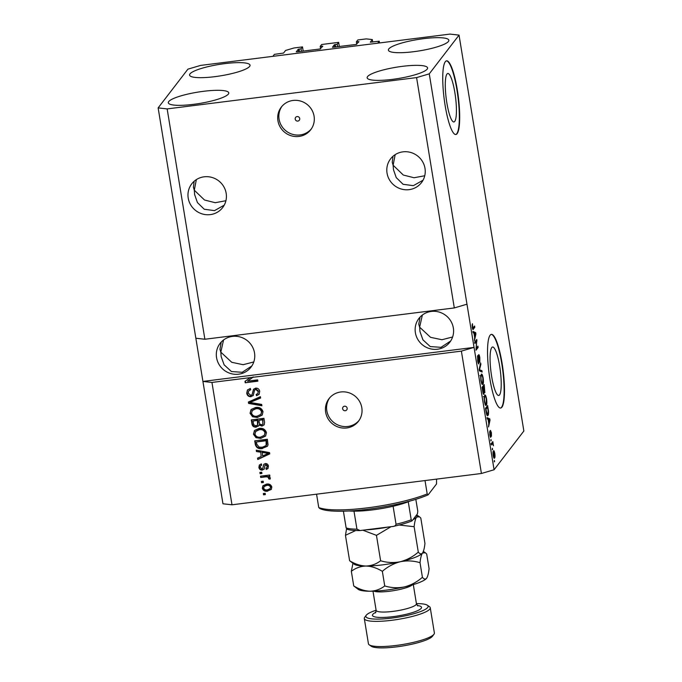 <?xml version="1.0" encoding="UTF-8"?>
<svg xmlns="http://www.w3.org/2000/svg" width="682" height="682" viewBox="0 0 682 682"><rect width="100%" height="100%" fill="white"/><g stroke="black" fill="none" stroke-linecap="round" stroke-linejoin="round"><path stroke-width="1.02" d="M339.338 46.564L338.656 42.361L337.198 44.262L334.359 44.765L332.407 47.322L356.157 44.458L358.945 41.679L356.354 41.858L357.811 39.957L366.311 38.891L372.321 39.565L370.309 42.207L379.235 41.201L379.516 42.949M379.235 41.201L377.717 43.179L272.877 56.342L274.403 54.364L283.559 53.068L285.562 50.459L294.01 47.97L302.501 46.905L303.192 51.107M372.321 39.565L372.722 42.02M356.354 41.858L356.754 44.33M337.198 44.262L337.607 46.785M338.656 42.361L321.665 44.501L320.208 46.393L320.608 48.865M302.501 46.905L301.043 48.797L298.213 49.3L296.269 51.832L296.866 51.9L320.003 48.993L322.808 46.18L320.208 46.393M301.043 48.797L301.461 51.321M299.722 118.549A2.319 2.234 -142.5 0 0 295.621 117.415A2.319 2.234 -142.5 0 0 296.926 121.012A2.319 2.234 -142.5 0 0 299.722 118.549M314.078 116.179A18.567 17.885 -142.5 0 0 300.31 100.987A18.567 17.885 -142.5 0 0 281.282 107.134A18.567 17.885 -142.5 0 0 277.924 120.714A18.567 17.885 -142.5 0 0 291.683 135.906A18.567 17.885 -142.5 0 0 310.719 129.759A18.567 17.885 -142.5 0 0 314.078 116.179M281.879 106.401A18.567 17.885 -142.5 0 0 279.083 119.214A18.567 17.885 -142.5 0 0 292.373 134.269A18.567 17.885 -142.5 0 0 311.273 128.992M347.155 408.177A2.319 2.234 -142.5 0 0 343.055 407.052A2.319 2.234 -142.5 0 0 344.35 410.649A2.319 2.234 -142.5 0 0 347.155 408.177M361.81 407.7A18.567 17.885 -142.5 0 0 348.05 392.508A18.567 17.885 -142.5 0 0 329.014 398.655A18.567 17.885 -142.5 0 0 325.664 412.235A18.567 17.885 -142.5 0 0 339.423 427.426A18.567 17.885 -142.5 0 0 358.459 421.28A18.567 17.885 -142.5 0 0 361.81 407.7M329.619 397.921A18.567 17.885 -142.5 0 0 326.814 410.735A18.567 17.885 -142.5 0 0 340.105 425.79A18.567 17.885 -142.5 0 0 359.013 420.513M446.974 74.04A24.433 4.706 82.8 0 0 446.505 100.629A24.433 4.706 82.8 0 0 453.897 121.959A24.433 4.706 82.8 0 0 454.732 121.405A24.433 4.706 82.8 0 0 455.209 94.815A24.433 4.706 82.8 0 0 447.81 73.477A24.433 4.706 82.8 0 0 446.974 74.04M491.773 347.564A24.433 4.706 82.8 0 0 491.296 374.154A24.433 4.706 82.8 0 0 498.687 395.483A24.433 4.706 82.8 0 0 499.522 394.929A24.433 4.706 82.8 0 0 500 368.34A24.433 4.706 82.8 0 0 492.609 347.01A24.433 4.706 82.8 0 0 491.773 347.564M490.119 335.212A37.126 7.144 82.8 0 0 489.395 375.62A37.126 7.144 82.8 0 0 500.631 408.041A37.126 7.144 82.8 0 0 501.901 407.188A37.126 7.144 82.8 0 0 502.625 366.78A37.126 7.144 82.8 0 0 491.381 334.359A37.126 7.144 82.8 0 0 490.119 335.212M500.452 408.049A37.126 7.144 82.8 0 0 501.543 407.239A37.126 7.144 82.8 0 0 502.327 367.291A37.126 7.144 82.8 0 0 491.202 334.402M445.32 61.687A37.126 7.144 82.8 0 0 444.604 102.095A37.126 7.144 82.8 0 0 455.84 134.516A37.126 7.144 82.8 0 0 457.111 133.663A37.126 7.144 82.8 0 0 457.835 93.255A37.126 7.144 82.8 0 0 446.591 60.834A37.126 7.144 82.8 0 0 445.32 61.687M455.661 134.525A37.126 7.144 82.8 0 0 456.752 133.706A37.126 7.144 82.8 0 0 457.537 93.766A37.126 7.144 82.8 0 0 446.412 60.869M424.997 168.369A19.488 18.772 -142.5 0 0 410.547 152.41A19.488 18.772 -142.5 0 0 390.564 158.872A19.488 18.772 -142.5 0 0 387.044 173.134A19.488 18.772 -142.5 0 0 401.485 189.085A19.488 18.772 -142.5 0 0 421.476 182.623A19.488 18.772 -142.5 0 0 424.997 168.369M392.951 156.314L392.252 162.29L393.113 165.223L395.168 154.644M226.177 193.321A19.488 18.772 -142.5 0 0 211.727 177.371A19.488 18.772 -142.5 0 0 191.744 183.833A19.488 18.772 -142.5 0 0 188.215 198.087A19.488 18.772 -142.5 0 0 202.665 214.046A19.488 18.772 -142.5 0 0 222.656 207.584A19.488 18.772 -142.5 0 0 226.177 193.321M194.131 181.276L193.432 187.252L194.293 190.184L196.348 179.605M453.342 327.948A19.488 18.772 -142.5 0 0 438.893 311.998A19.488 18.772 -142.5 0 0 418.91 318.451A19.488 18.772 -142.5 0 0 415.381 332.714A19.488 18.772 -142.5 0 0 429.831 348.664A19.488 18.772 -142.5 0 0 449.822 342.211A19.488 18.772 -142.5 0 0 453.342 327.948M420.078 317.087L418.774 324.24L419.635 327.181L422.371 315.024M254.522 352.909A19.488 18.772 -142.5 0 0 240.073 336.959A19.488 18.772 -142.5 0 0 220.081 343.413A19.488 18.772 -142.5 0 0 216.561 357.675A19.488 18.772 -142.5 0 0 231.01 373.625A19.488 18.772 -142.5 0 0 250.993 367.172A19.488 18.772 -142.5 0 0 254.522 352.909M221.249 342.049L219.954 349.201L220.815 352.142L223.551 339.986M427.188 69.121A30.63 5.737 170.7 0 1 395.304 78.984A30.63 5.737 170.7 0 1 367.138 77.816A30.63 5.737 170.7 0 1 367.538 76.606A30.63 5.737 170.7 0 1 399.413 66.742A30.63 5.737 170.7 0 1 427.588 67.91A30.63 5.737 170.7 0 1 427.188 69.121M228.359 94.082A30.63 5.737 170.7 0 1 196.484 103.945A30.63 5.737 170.7 0 1 168.309 102.777A30.63 5.737 170.7 0 1 168.718 101.567A30.63 5.737 170.7 0 1 200.593 91.703A30.63 5.737 170.7 0 1 228.768 92.871A30.63 5.737 170.7 0 1 228.359 94.082M249.629 66.401A30.63 5.737 170.7 0 1 217.754 76.273A30.63 5.737 170.7 0 1 189.579 75.097A30.63 5.737 170.7 0 1 189.988 73.886A30.63 5.737 170.7 0 1 221.863 64.023A30.63 5.737 170.7 0 1 250.038 65.199A30.63 5.737 170.7 0 1 249.629 66.401M448.458 41.44A30.63 5.737 170.7 0 1 416.574 51.312A30.63 5.737 170.7 0 1 388.399 50.136A30.63 5.737 170.7 0 1 388.808 48.925A30.63 5.737 170.7 0 1 420.683 39.062A30.63 5.737 170.7 0 1 448.858 40.238A30.63 5.737 170.7 0 1 448.458 41.44M253.789 361.946L243.133 364.691L231.761 362.304L220.815 352.142L221.164 356.609L224.122 364.819L231.437 371.537L242.187 372.295L251.846 365.961M452.609 336.985L441.953 339.73L430.581 337.343L419.635 327.181L419.984 331.648L422.942 339.858L430.257 346.575L441.015 347.334L450.674 341M225.921 200.721L215.222 202.707L204.498 200.005L194.293 190.184L194.643 194.651L197.43 202.571L204.259 209.255L214.506 210.627L224.216 205.18M424.741 175.76L414.042 177.746L403.318 175.044L393.113 165.223L393.463 169.69L396.251 177.61L403.079 184.293L413.326 185.666L423.036 180.219M416.591 77.595L167.158 108.907L158.139 107.901L187.917 69.146L200.585 65.412L450.009 34.1L459.037 35.114L429.259 73.861L416.591 77.595L454.306 307.932L204.881 339.244L195.853 338.238L222.963 503.793L231.991 504.799L211.949 382.44L461.382 351.119L481.415 473.487L231.991 504.799M167.158 108.907L204.881 339.244M158.139 107.901L195.853 338.238M429.259 73.861L466.974 304.198L454.306 307.932M252.954 377.291L247.557 381.136L257.643 379.874L257.856 381.178L245.205 382.773L244.974 381.366L250.209 377.632M251.087 396.719C248.657 396.788 247.216 395.62 246.748 393.216L247.421 390.019L250.337 388.467L250.712 389.754L248.768 390.812L248.248 393.147L250.831 395.415L252.05 394.767L253.508 389.294L255.631 388.135C257.89 388.049 259.245 389.124 259.697 391.357L259.083 394.341L256.551 395.705L256.168 394.418L257.864 393.505L258.222 391.587L255.81 389.448L254.599 390.027L253.227 395.577L251.385 396.327C248.964 396.395 247.523 395.228 247.055 392.823L246.748 393.216M261.888 405.773L248.589 403.394L248.367 402.039L260.396 396.685L260.618 398.032L249.944 402.457L261.666 404.409L261.888 405.773M250.038 413.301L251.419 409.336L255.545 407.512C259.288 406.89 261.777 408.279 263.022 411.681L262.169 415.091L257.336 417.478L252.579 416.762L250.038 413.301L251.002 409.771M250.848 409.959L251.419 409.336M253.465 434.238L254.846 430.274L258.972 428.458C262.715 427.836 265.204 429.217 266.449 432.618L265.596 436.037L260.763 438.415L256.006 437.699L253.465 434.238L254.429 430.709M254.275 430.905L254.846 430.274M260.43 452.157L256.466 451.535L256.244 450.171L269.552 452.601L269.765 453.88L257.77 459.498L257.549 458.134L261.146 456.556L260.729 451.757L256.466 451.535M265.366 494.603L263.559 494.834L263.346 493.521L265.153 493.291L265.366 494.603M267.745 491.134C265.034 491.645 263.218 490.682 262.306 488.227L262.911 485.789L266.5 484.109C269.168 483.632 270.95 484.604 271.837 487.025L271.231 489.471L268.052 490.733C265.332 491.253 263.525 490.281 262.613 487.826L262.306 488.227M263.38 482.498L261.573 482.72L261.359 481.415L263.167 481.185L263.38 482.498M265.486 476.889L260.72 477.485L260.507 476.181L269.705 475.022L269.919 476.334L268.452 476.522L270.336 477.86L270.046 479.156L268.648 478.832L268.674 477.92L267.404 476.889L265.486 476.889L265.792 476.496L260.72 477.485M261.914 473.496L260.106 473.726L259.885 472.421L261.692 472.191L261.914 473.496M262.374 470.103C260.439 470.196 259.279 469.293 258.896 467.383L259.348 465.081L261.342 463.888L261.718 465.175L260.515 465.866L260.226 467.306L261.931 468.824L262.715 468.415L263.772 464.408L265.315 463.555C267.071 463.513 268.103 464.374 268.418 466.13L267.949 468.5L266.278 469.446L265.895 468.159L266.884 467.588L267.114 466.343L265.716 464.843L265.017 465.354L264.122 469.225L262.672 469.71C260.746 469.804 259.586 468.901 259.203 466.982L258.896 467.383M266.884 467.588L267.412 465.942L266.023 464.442L265.017 465.354M262.51 448.551C258.793 449.242 256.406 447.912 255.324 444.562L254.718 440.845L267.37 439.259L268.043 444.843L267.404 446.284L262.809 448.151C259.1 448.85 256.705 447.52 255.631 444.161L255.324 444.562M256.262 427.128C253.789 427.333 252.34 426.216 251.922 423.778L251.291 419.907L263.943 418.313L264.582 422.218L264.139 424.869L261.965 426.08L259.083 425.005L258.64 425.943L256.568 426.727C254.096 426.932 252.647 425.824 252.229 423.386L251.649 419.856M476.582 341.315L474.885 343.515L474.672 342.211L476.803 339.44L476.207 348.349L477.903 346.149L478.116 347.453L475.985 350.224L476.582 341.315L475.235 341.486M478.645 363.89L478.934 363.847C478.5 364.137 478.073 363.08 477.664 360.684L477.698 355.544L477.937 360.48L478.713 362.551L478.628 354.725C479.037 354.427 479.429 355.39 479.813 357.615L479.813 362.312L479.574 357.982L478.841 356.038L478.687 356.729L478.798 363.949M478.082 362.679L478.713 362.551M478.397 356.047L478.917 355.978L478.397 356.089M482.14 372.048L479.361 370.846L479.139 369.491L480.657 362.96L480.87 364.307L479.489 369.772L481.918 370.684L482.14 372.048M481.202 374.392C481.807 373.421 482.455 374.606 483.137 377.939C483.589 381.494 483.495 383.634 482.865 384.341L481.884 384.051L480.955 380.769L480.682 376.617L481.586 374.12M482.157 384.426L482.865 384.341L481.884 384.051M484.629 395.338C485.234 394.358 485.882 395.543 486.564 398.876C487.016 402.431 486.922 404.571 486.292 405.279L485.32 404.989L484.382 401.707L484.109 397.563L485.021 395.057M485.584 405.372L486.292 405.279L485.32 404.989M488.065 419.26L487.246 418.987L487.025 417.623L489.812 418.876L490.017 420.155L488.551 426.949L488.781 423.658L488.065 419.26M494.612 461.723L494.399 460.418L494.254 461.774M459.037 35.114L523.861 431.007L494.083 469.753L481.415 473.487M461.382 351.119L474.05 347.385L466.974 304.198M211.949 382.44L202.929 381.426L474.05 347.385L494.083 469.753M493.981 458.065L494.595 457.989C494.16 458.756 493.691 457.937 493.197 455.533C492.873 452.942 492.95 451.424 493.427 450.973C493.853 450.239 494.314 451.066 494.8 453.445C495.123 456.002 495.055 457.511 494.595 457.989L494.279 458.21M492.634 449.617L492.421 448.313L492.268 449.668M491.347 444.016L492.302 443.897L491.5 444.945L491.287 443.632L492.83 441.621L493.444 445.781L492.651 443.718M491.185 440.785L490.972 439.472L490.827 440.828M490.554 437.333L489.812 434.852L489.795 431.084L490.656 435.551L490.486 430.385L491.407 432.712L491.449 436.275L490.733 431.646L490.69 437.384M490.068 436.13L490.563 436.037M490.315 431.68L490.776 431.621L490.324 431.697M487.17 415.508L487.962 415.406C487.374 416.446 486.752 415.321 486.104 412.013L485.499 408.296L487.621 405.534L488.491 411.135C488.627 413.599 488.448 415.023 487.962 415.406L487.579 415.688M483.589 394.281L483.956 394.239C483.521 394.665 483.103 393.667 482.703 391.238L482.072 387.359L484.194 384.588L484.868 392.644L484.186 391.826L483.777 394.358M473.947 333.046L473.129 332.773L472.907 331.409L475.695 332.663L475.9 333.941L474.433 340.736L474.663 337.445L473.947 333.046M472.771 329.287L473.376 329.21C473.018 329.986 472.626 329.346 472.2 327.292L472.413 323.711L472.831 328.127L474.604 326.022L474.817 327.334L473.052 329.457M472.37 328.178L473.146 327.923M494.578 453.701L493.64 452.277L493.427 455.278L494.365 456.693L494.578 453.701M493.026 452.217L493.879 452.106L493.009 452.354M493.504 456.949L494.365 456.693M491.696 443.104L493.043 442.933M491.449 443.419L492.796 443.249M489.591 432.414L490.043 432.354M487.212 418.748L489.812 418.876M489.582 420.206L490.017 420.155M489.199 419.745L488.38 419.362L488.96 422.908L489.548 419.822M487.587 407.163L485.959 409.285L487.153 414.272L487.758 414.093L488.201 411.212L487.587 407.163L486.24 407.333M486.598 414.341L487.758 414.093M486.326 399.209C485.789 396.66 485.303 395.807 484.842 396.651C484.373 397.163 484.297 398.74 484.629 401.374C485.149 403.863 485.635 404.724 486.087 403.966L486.326 399.209M483.376 396.626L485.183 396.395L484.186 396.728M485.004 404.281L486.087 403.966M484.16 386.225L483.529 387.052L484.621 391.383L484.16 386.225L482.813 386.396M482.174 387.223L483.529 387.052M483.896 391.536L484.621 391.383M483.274 387.376L482.532 388.348L483.734 392.926L483.274 387.376L482.097 387.521M483.069 393.079L483.734 392.926M482.89 378.271C482.362 375.722 481.867 374.87 481.415 375.705C480.938 376.225 480.87 377.794 481.202 380.437C481.722 382.926 482.2 383.787 482.651 383.028L482.89 378.271M479.949 375.688L481.756 375.458L480.759 375.791M481.569 383.344L482.651 383.028M480.324 364.376L480.87 364.307M479.327 370.599L481.918 370.684M477.383 356.882L477.937 356.814M475.593 341.009L477.033 340.829M476.761 347.624L478.116 347.453M473.095 332.535L475.695 332.663M475.465 333.992L475.9 333.941M475.081 333.532L474.263 333.148L474.843 336.695L475.431 333.609M472.029 325.067L472.66 324.982M473.47 327.505L474.817 327.334M265.307 494.254L263.559 494.834M263.866 494.433L263.704 493.478M262.613 487.826L263.073 485.601M271.376 489.267L268.052 490.733M270.149 488.619L270.822 486.76C270.089 485.217 268.819 484.638 267.02 485.021L264.318 486.223L263.627 488.09C264.369 489.633 265.639 490.222 267.438 489.838L270.149 488.619L270.515 487.161C269.782 485.618 268.52 485.03 266.722 485.413L264.011 486.624M263.329 482.148L261.573 482.72M261.879 482.327L261.726 481.373M261.018 477.093L260.865 476.138M269.859 475.985L268.452 476.522M270.243 478.738L268.648 478.832M268.955 478.432L268.972 477.528L268.674 477.92M268.972 477.528L267.711 476.488L267.404 476.889M267.711 476.488L265.792 476.496M261.854 473.146L260.106 473.726M260.405 473.334L260.251 472.37M259.203 466.982L259.518 464.885M261.641 464.902L260.515 465.866M263.934 464.212L262.715 468.415M268.094 468.287L266.278 469.446M266.577 469.046L266.278 468.031M266.023 464.442L265.324 464.954M264.258 469.028L262.672 469.71M256.773 451.134L256.628 450.239M269.722 453.641L257.77 459.498M258.077 459.097L257.89 457.98M260.729 451.757L261.146 456.556M268.341 453.411L268.648 453.01L262.28 452.004L262.553 455.943L268.341 453.411L261.973 452.396M255.631 444.161L255.077 440.802M267.549 446.079L262.809 448.151M266.116 445.551L266.815 444.383L266.406 440.35L256.415 441.97L256.782 444.212L259.134 447.128L262.314 447.239L266.116 445.551L266.108 440.751L256.415 441.97M265.75 435.832L260.763 438.415M261.07 438.023L256.006 437.699M256.313 437.307L253.772 433.846M264.326 435.338L265.281 432.414C264.292 429.822 262.357 428.799 259.475 429.37L255.886 431.126L254.949 434.042C255.903 436.582 257.779 437.597 260.584 437.102L264.326 435.338L264.974 432.814C263.994 430.214 262.058 429.2 259.169 429.771L255.588 431.527M264.275 424.673L261.965 426.08M262.272 425.679L259.39 424.605L259.083 425.005M258.785 425.73L256.568 426.727M257.557 425.039L258.12 422.49L257.719 420.078L252.979 421.024L253.772 424.869L256.04 425.815L257.557 425.039L257.421 420.47L252.979 421.024M262.877 424.127L262.979 419.413L258.896 420.283L259.603 423.872L261.547 424.792L262.877 424.127L262.681 419.814L258.896 420.283M262.323 414.895L257.336 417.478M257.634 417.077L252.579 416.762M252.886 416.37L250.345 412.9M260.899 414.392L261.845 411.476C260.865 408.876 258.93 407.862 256.04 408.433L252.459 410.189L251.513 413.104C252.476 415.645 254.352 416.659 257.157 416.165L260.899 414.392L261.547 411.877C260.558 409.277 258.623 408.262 255.741 408.825L252.161 410.581M261.811 405.304L248.887 402.994L248.589 403.394M248.887 402.994L248.708 401.886M260.575 397.777L249.944 402.457M247.055 392.823L247.575 389.823M250.626 389.465L248.768 390.812M252.05 394.767L253.67 389.107M259.228 394.136L256.551 395.705M256.85 395.304L256.56 394.315M257.864 393.505L258.222 391.587M258.529 391.195L256.117 389.055L255.81 389.448M256.117 389.055L254.599 390.027M253.372 395.381L251.385 396.327M253.252 376.89L247.557 381.136M257.805 380.829L245.205 382.773M245.511 382.372L245.307 381.136M316.567 494.186L318.75 507.527L319.73 508.431A61.261 11.483 170.7 0 0 368.101 509.241A61.261 11.483 170.7 0 0 428.177 494.817L436.531 483.947L436.574 479.122M318.75 507.527A63.119 11.824 -9.3 0 0 367.504 507.834A63.119 11.824 -9.3 0 0 427.196 493.913L425.014 480.571M428.177 494.817L427.196 493.913M410.317 500.955A38.985 7.306 170.7 0 1 408.262 501.782A38.985 7.306 170.7 0 1 393.096 506.249A38.985 7.306 170.7 0 1 353.992 511.159A38.985 7.306 170.7 0 1 349.141 510.971M347.07 528.917L346.141 527.945A38.985 7.306 -9.3 0 0 356.942 529.155L360.062 530.553L393.326 526.393C400.846 524.739 407.052 522.915 411.928 520.929L411.212 519.778L408.262 501.782M343.396 511.193L346.141 527.945M415.832 499.326L417.785 511.227L417.435 513.853L412.141 520.75M392.542 526.521C394.324 526.487 395.492 525.728 396.046 524.245A38.985 7.306 -9.3 0 0 411.212 519.778M393.096 506.249L396.046 524.245M353.992 511.159L356.942 529.155M376.106 610.211A31.56 5.916 -9.3 0 0 366.26 615.215A31.56 5.916 -9.3 0 0 366.234 615.258A31.56 5.916 -9.3 0 0 391.903 618.071A31.56 5.916 -9.3 0 0 427.716 607.5A31.56 5.916 -9.3 0 0 427.375 605.241A31.56 5.916 -9.3 0 0 416.412 603.613M427.375 605.241L429.464 606.682A33.418 6.257 170.7 0 1 430.257 607.764A33.418 6.257 170.7 0 1 429.822 609.077A33.418 6.257 170.7 0 1 395.048 619.844A33.418 6.257 170.7 0 1 364.307 618.557A33.418 6.257 170.7 0 1 364.725 617.278A33.418 6.257 170.7 0 1 364.751 617.244M432.482 636.221A31.56 5.916 170.7 0 1 432.456 636.263A31.56 5.916 170.7 0 1 432.431 636.297A31.56 5.916 170.7 0 1 402.576 645.999A31.56 5.916 170.7 0 1 371.315 646.272L369.235 644.831A33.418 6.257 -9.3 0 0 402.337 644.55A33.418 6.257 -9.3 0 0 433.948 634.269A33.418 6.257 -9.3 0 0 433.974 634.234A33.418 6.257 -9.3 0 0 434.383 632.956L430.257 607.764M352.944 563.358L351.341 571.311C355.629 568.012 360.505 566.256 365.978 566.034A35.268 6.607 170.7 0 0 400.317 561.729C393.667 563.042 387.103 562.718 380.616 560.757C376.328 564.065 371.451 565.821 365.978 566.034C371.46 566.239 376.916 568.012 382.346 571.337C387.674 566.691 393.667 563.485 400.317 561.729A35.268 6.607 170.7 0 0 422.49 553.059C421.28 554.381 419.882 554.065 418.296 552.113C412.968 556.768 406.975 559.965 400.317 561.729C406.966 560.408 413.539 560.732 420.027 562.693C420.521 558.021 421.348 554.807 422.49 553.059A35.268 6.607 170.7 0 0 422.525 553.025L422.525 553.025A35.268 6.607 170.7 0 1 422.525 553.025L422.49 553.059C423.633 551.32 424.451 548.115 424.954 543.435L420.794 518.022L419.413 516.751L416.6 517.075A35.268 6.607 170.7 0 1 412.942 519.701M418.296 552.113L414.127 526.7C414.63 522.02 415.457 518.814 416.6 517.075A35.268 6.607 -9.3 0 0 416.642 514.893M380.616 560.757L376.455 535.353L391.016 526.717M399.149 525.012L414.127 526.7M349.61 560.732L354.188 564.21A35.268 6.607 170.7 0 0 365.978 566.034C360.497 565.83 355.041 564.065 349.61 560.732L345.45 535.319L355.731 530.502M362.943 530.238L376.455 535.353M346.541 529.01L345.45 535.319M387.777 527.118A35.268 6.607 170.7 0 1 365.791 529.88M422.49 553.059L425.312 552.744L426.693 554.014L429.08 568.626C428.586 573.298 427.759 576.512 426.617 578.259A35.268 6.607 170.7 0 1 404.443 586.921A35.268 6.607 170.7 0 1 370.104 591.226A35.268 6.607 170.7 0 1 358.314 589.41L353.736 585.932L351.341 571.311M426.676 578.174A35.268 6.607 170.7 0 1 426.651 578.217A35.268 6.607 170.7 0 1 426.617 578.259C425.406 579.572 424.008 579.257 422.414 577.304C417.094 581.959 411.101 585.165 404.443 586.921C397.794 588.234 391.229 587.918 384.742 585.957C380.454 589.257 375.577 591.013 370.104 591.226C364.623 591.021 359.167 589.257 353.736 585.932M384.742 585.957L382.346 571.337M422.414 577.304L420.027 562.693M364.307 618.557L368.433 643.757A33.418 6.257 -9.3 0 0 369.235 644.831M358.34 41.611L358.459 42.31M334.359 44.765L334.751 47.143M335.203 44.509L335.621 47.032M322.194 46.146L322.305 46.845M298.213 49.3L298.605 51.679M299.057 49.053L299.466 51.568M479.284 368.894L479.744 368.834M479.224 369.976L479.915 369.891M412.414 584.849A20.417 3.828 170.7 0 1 393.599 590.663A20.417 3.828 170.7 0 1 373.915 591.158M375.509 612.905L376.132 610.339A20.417 3.828 -9.3 0 0 394.912 611.123A20.417 3.828 -9.3 0 0 416.165 604.542A20.417 3.828 -9.3 0 0 416.438 603.741L413.301 584.585M417.265 605.497A24.876 4.663 170.7 0 1 421.212 608.318A24.876 4.663 170.7 0 1 392.917 616.656A24.876 4.663 170.7 0 1 372.773 614.405A24.876 4.663 170.7 0 1 375.901 612.266M492.557 443.718L490.75 443.948M487.408 414.341L486.633 414.443M472.899 328.127L472.37 328.195M346.669 529.096C349.542 530.17 354.009 530.647 360.062 530.553M432.456 636.263L433.974 634.234M416.668 514.859L419.336 516.7M423.36 551.397L425.312 552.744M376.132 610.339L372.994 591.183M416.438 603.741L417.87 605.983M366.234 615.258L364.725 617.278"/></g></svg>
